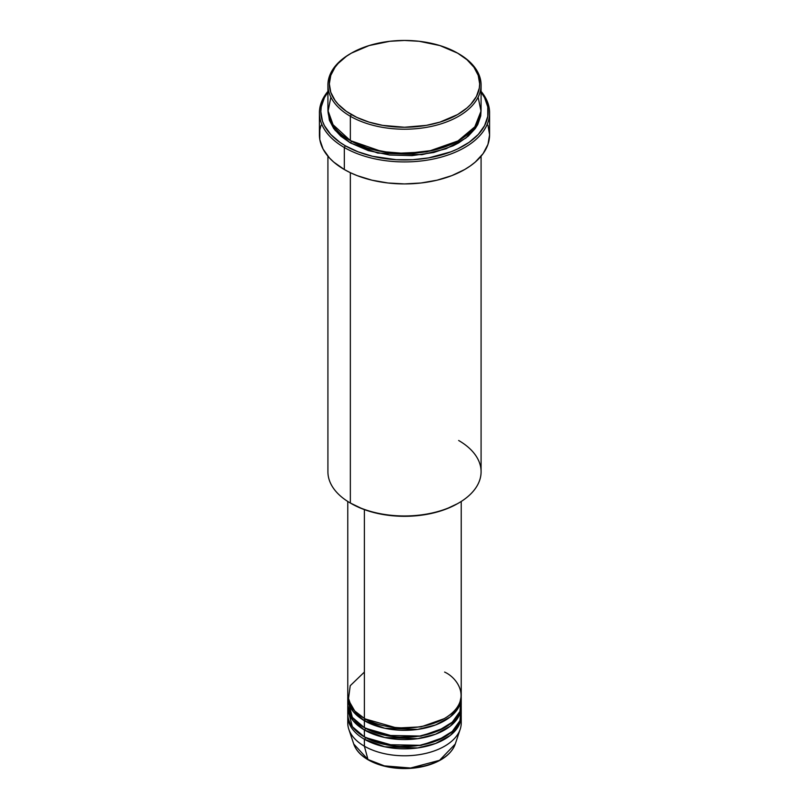 <?xml version="1.0" encoding="UTF-8"?>
<svg xmlns="http://www.w3.org/2000/svg" width="809" height="809" viewBox="0 0 809 809"><rect width="100%" height="100%" fill="white"/><g stroke="black" fill="none" stroke-linecap="round" stroke-linejoin="round"><path stroke-width="1.21" d="M460.908 719.555A56.731 32.754 180 0 1 460.2 729.243L455.255 744.037L439.55 760.318L410.578 768.024L384.376 765.87L367.953 759.489A1.416 0.819 120 0 0 368.216 759.863A1.416 0.819 -60 0 1 367.953 759.489A51.685 29.842 0 0 0 419.649 766.922A51.685 29.842 0 0 0 455.255 744.037C451.746 753.351 443.099 760.288 429.296 764.859C421.216 767.407 412.59 768.641 403.398 768.55C389.786 768.277 378.056 765.385 368.206 759.853C360.743 755.515 355.92 750.246 353.745 744.037A51.685 29.842 0 0 0 367.953 759.489L364.384 746.191L367.953 759.489L353.745 744.037L348.8 729.243A56.731 32.754 180 0 1 348.092 719.555M364.384 672.087L350.226 685.708L348.345 699.876L354.757 710.99L364.384 718.402A56.731 32.754 0 0 0 426.212 725.501A56.731 32.754 0 0 0 461.231 695.244L461.231 501.459M364.899 718.695L365.395 718.979A1.416 0.819 -60 0 1 364.384 720.718L352.977 711.263L347.809 696.397A56.731 32.754 180 0 0 347.769 697.56L347.769 704.508A56.731 32.754 0 0 0 364.384 727.665A56.731 32.754 0 0 0 426.212 734.764A56.731 32.754 0 0 0 461.231 704.508L461.231 697.56A56.731 32.754 180 0 1 426.212 727.817A56.731 32.754 180 0 1 364.384 720.718L364.384 727.665L364.384 720.718A56.731 32.754 180 0 1 347.769 697.56M348.092 701.029L352.35 717.391L364.384 727.665L385.6 735.391L419.891 736.028L438.063 730.911L452.282 722.164L459.916 711.495L460.908 701.029M364.899 727.958L365.395 728.242A1.416 0.819 -60 0 1 364.384 729.981L352.977 720.526L347.809 705.66A56.731 32.754 180 0 0 347.769 706.823L347.769 713.771A56.731 32.754 0 0 0 364.384 736.928A56.731 32.754 0 0 0 426.212 744.027A56.731 32.754 0 0 0 461.231 713.771L461.231 706.823A56.731 32.754 180 0 1 426.212 737.08A56.731 32.754 180 0 1 364.384 729.981L364.384 736.928L364.384 729.981A56.731 32.754 180 0 1 347.769 706.823M348.345 702.192L348.669 701.029M348.092 710.292L352.35 726.654L364.384 736.928L385.6 744.654L419.891 745.291L438.063 740.174L452.282 731.427L459.916 720.758L460.908 710.292M350.6 707.764L351.187 706.429M364.899 737.221L365.395 737.505A1.416 0.819 -60 0 1 364.384 739.244L364.384 746.191A56.731 32.754 0 0 0 426.212 753.29A56.731 32.754 0 0 0 461.231 723.034L461.231 716.086A56.731 32.754 180 0 1 426.212 746.343A56.731 32.754 180 0 1 364.384 739.244A56.731 32.754 180 0 1 347.769 716.086A56.731 32.754 180 0 1 347.809 714.923M330.871 97.161L328.019 111.561L332.256 123.989L350.348 140.584L350.348 116.263L351.349 114.534A75.166 43.393 180 0 1 351.349 53.161A75.166 43.393 180 0 1 457.651 53.161L439.934 45.577L419.163 41.279L404.5 40.45L389.837 41.279L369.066 45.577L351.349 53.161L346.394 56.317L338.213 63.385L335.057 67.238L330.78 75.379L329.334 83.843L330.78 92.307L335.057 100.447L338.213 104.3L346.394 111.379L356.82 117.386L369.066 122.119L382.677 125.375L404.5 127.246L426.323 125.375L439.934 122.119L457.651 114.534L466.995 107.951L470.787 104.3L476.43 96.443L479.302 88.1L479.666 83.843L478.22 75.379L473.943 67.238L466.995 59.735L457.651 53.161A75.166 43.393 180 0 1 457.651 114.534A75.166 43.393 180 0 1 351.349 114.534L350.348 116.263A76.582 44.212 0 0 0 458.652 116.263A76.582 44.212 0 0 0 458.652 53.738L458.652 53.738A76.582 44.212 180 0 1 481.082 85.006A76.582 44.212 180 0 1 433.806 125.85A76.582 44.212 180 0 1 350.348 116.263L350.348 140.584A76.582 44.212 0 0 0 433.806 150.171A76.582 44.212 0 0 0 481.082 109.316L481.082 85.006M458.652 440.49A76.582 44.212 180 0 1 458.652 503.026A76.582 44.212 180 0 1 350.348 503.026L351.349 503.602A75.166 43.393 0 0 0 457.651 503.602L446.255 509.003L433.26 513.007L419.163 515.475L404.5 516.314L389.837 515.475L375.74 513.007L362.745 509.003L350.348 503.026A76.582 44.212 0 0 0 433.806 512.603A76.582 44.212 0 0 0 481.082 471.758L481.082 156.208M344.331 147.531A85.087 49.127 0 0 0 453.819 152.83A85.087 49.127 0 0 0 481.082 91.377A85.087 49.127 180 0 1 489.587 112.795A85.087 49.127 180 0 1 437.062 158.18A85.087 49.127 180 0 1 344.331 147.531L344.331 169.536A85.087 49.127 0 0 0 437.062 180.185A85.087 49.127 0 0 0 489.587 134.8L487.958 144.376L483.115 153.599L475.247 162.093L470.272 165.956L464.669 169.536L451.776 175.644L437.062 180.185L421.105 182.976L404.5 183.926L387.895 182.976L371.938 180.185L357.224 175.644L350.519 172.772L344.331 169.536L344.331 147.531A85.087 49.127 180 0 1 319.413 112.795A85.087 49.127 180 0 1 327.918 91.377A85.087 49.127 0 0 0 344.331 147.531L345.332 145.792L344.331 147.531M481.082 92.175A83.671 48.307 180 0 1 451.746 151.505A83.671 48.307 180 0 1 345.332 145.792L358.013 151.799L372.484 156.268L396.299 159.717L412.701 159.717L428.79 157.866L450.987 151.799L457.581 148.977L469.18 142.283L478.291 134.405L484.571 125.658L487.766 116.375L487.766 106.899L484.571 97.616L481.082 92.175M351.349 141.16A1.416 0.819 -60 0 1 350.348 142.9L335.057 130.279L327.948 110.479L329.394 120.258L333.743 128.56L340.822 136.205L350.348 142.9A1.416 0.819 120 0 0 351.349 141.16L368.459 148.563L394.155 153.457L426.859 151.91L458.147 140.877L426.859 151.91L394.155 153.457L368.459 148.563L350.853 140.877M365.395 718.979L396.956 728.039L421.084 726.866L444.101 718.695L421.084 726.866L396.956 728.039L365.395 718.979A1.416 0.819 120 0 1 364.384 720.718L384.781 728.272L417.697 729.415L435.586 724.955L450.239 716.936L458.946 706.763L461.191 696.397A56.731 32.754 180 0 1 461.231 697.56M364.384 509.619L364.384 718.402L364.384 509.619M350.348 172.691L350.348 503.026L350.348 172.691M460.2 729.243A56.731 32.754 180 0 1 421.125 754.352A56.731 32.754 180 0 1 364.384 746.191L364.384 739.244A1.416 0.819 120 0 0 365.395 737.505L396.956 746.565L421.084 745.392L444.101 737.221L421.084 745.392L396.956 746.565L365.395 737.505M364.384 739.244L384.781 746.798L417.697 747.941L435.586 743.481L450.239 735.462L458.946 725.289L461.191 714.923A56.731 32.754 180 0 1 461.231 716.086M365.395 728.242L396.956 737.302L421.084 736.129L444.101 727.958L421.084 736.129L396.956 737.302L365.395 728.242A1.416 0.819 120 0 1 364.384 729.981L384.781 737.535L417.697 738.678L435.586 734.218L450.239 726.199L458.946 716.026L461.191 705.66A56.731 32.754 180 0 1 461.231 706.823M347.769 716.086L347.769 723.034A56.731 32.754 0 0 0 364.384 746.191A56.731 32.754 180 0 1 348.8 729.243M384.69 765.951L394.681 767.741L409.435 768.156M414.319 767.741L423.754 766.083M351.349 53.161L350.348 53.738A76.582 44.212 0 0 0 350.348 116.263A76.582 44.212 180 0 1 327.918 85.006A76.582 44.212 180 0 1 350.853 53.455M327.918 85.006L327.918 109.316A76.582 44.212 0 0 0 350.348 140.584L381.899 151.566L405.805 153.528L432.886 150.383L457.874 141.029L474.822 126.831L481.011 111.157L478.129 97.161M327.918 92.175L324.429 97.616L321.234 106.899L320.829 111.632L322.437 121.057L324.429 125.658L330.709 134.405L339.82 142.283L345.332 145.792A83.671 48.307 180 0 1 327.918 92.175M481.052 110.479L480.718 115.97L477.785 124.475L475.257 128.56L468.178 136.205L458.652 142.9L453.08 145.812L433.806 152.486L412.003 155.641L389.564 155.004L368.398 150.626L350.348 142.9L377.742 153.063L421.944 154.691L446.032 148.785L465.873 138.086L477.806 124.434L481.052 110.479M319.413 112.795L319.413 134.8A85.087 49.127 0 0 0 344.331 169.536L333.753 162.093L329.455 157.957L323.074 149.058L319.818 139.613L319.818 129.976L321.042 125.213M487.958 125.213L489.587 134.8L489.587 112.795M327.918 156.208L327.918 471.758A76.582 44.212 0 0 0 350.348 503.026L350.348 503.026M347.769 501.459L347.769 695.244A56.731 32.754 0 0 0 364.384 718.402C374.506 726.108 414.38 735.229 444.616 718.402C473.75 700.948 457.955 677.932 444.616 672.087M363.514 720.202L365.314 718.928M458.652 503.026L457.651 503.602M477.3 125.355L476.683 124.08"/></g></svg>
